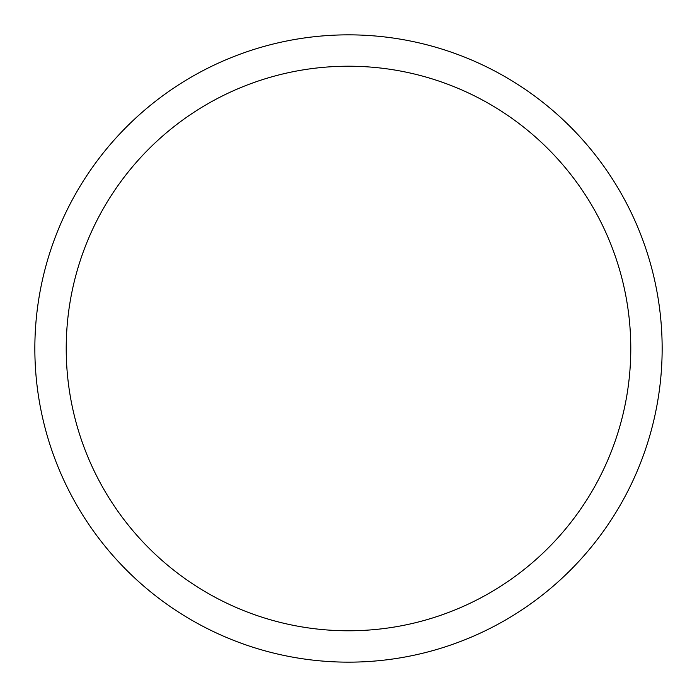 <?xml version="1.0" encoding="UTF-8"?>
<svg xmlns="http://www.w3.org/2000/svg" width="697" height="697" viewBox="0 0 697 697"><rect width="100%" height="100%" fill="white"/><g stroke="black" fill="none" stroke-linecap="round" stroke-linejoin="round"><path stroke-width="1.05" d="M348.5 34.85A313.65 313.65 0 0 1 620.13 505.325A313.65 313.65 0 0 1 76.87 505.325A313.65 313.65 0 0 1 348.5 34.85M348.5 66.215A282.285 282.285 0 0 1 592.964 489.642A282.285 282.285 0 0 1 104.036 489.642A282.285 282.285 0 0 1 348.5 66.215"/></g></svg>
